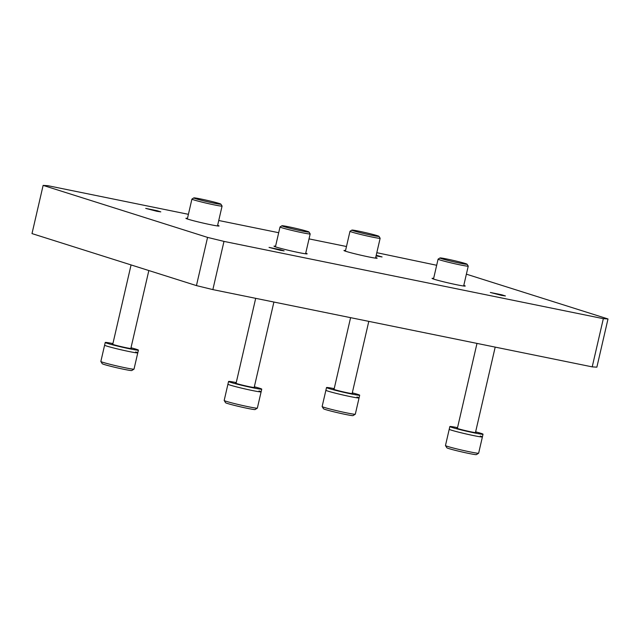 <?xml version="1.0" encoding="UTF-8"?>
<svg xmlns="http://www.w3.org/2000/svg" width="640" height="640" viewBox="0 0 640 640"><rect width="100%" height="100%" fill="white"/><g stroke="black" fill="none" stroke-linecap="round" stroke-linejoin="round"><path stroke-width="0.96" d="M280.256 250.304L269.048 247.4L280.44 249.72L284.128 250.88L280.256 250.304M501.544 295.376L490.336 292.472L501.728 294.792L505.416 295.952L501.544 295.376M156.92 211.296L145.712 208.392L157.104 210.712L160.792 211.872L156.92 211.296M376.224 255.24L382.08 256.944L376.072 255.912M305.728 253.176A17.024 0.776 -167 0 1 307.168 253.84A17.024 0.776 -167 0 1 298.656 252.56A17.024 0.776 -167 0 1 273.992 246.176A17.024 0.776 -167 0 1 275.576 246.216M463.792 285.368A17.024 0.776 -167 0 1 465.232 286.032A17.024 0.776 -167 0 1 456.72 284.76A17.024 0.776 -167 0 1 432.056 278.376A17.024 0.776 -167 0 1 433.64 278.408M217.64 225.312A17.024 0.776 -167 0 1 219.072 225.976A17.024 0.776 -167 0 1 210.56 224.696A17.024 0.776 -167 0 1 185.896 218.32A17.024 0.776 -167 0 1 187.48 218.352M375.704 257.504A17.024 0.776 -167 0 1 377.136 258.168A17.024 0.776 -167 0 1 368.624 256.896A17.024 0.776 -167 0 1 343.96 250.512A17.024 0.776 -167 0 1 345.544 250.544M188.408 214.32L47.792 185.68L43.128 185.392L207.568 237.4L223.984 241.4L603.336 318.672L608 318.96L466.384 274.168M436.672 265.272L376.808 252.696M346.472 246.512L309.032 238.888M278.688 232.712L218.744 220.496M603.336 318.672L592.208 366.872L596.872 367.16L608 318.96M592.208 366.872L212.856 289.608L223.984 241.4M212.856 289.608L196.44 285.6L207.568 237.4M196.44 285.6L32 233.592L43.128 185.392M254.344 386.768A17.024 0.776 -167 0 1 259.64 388.264A17.024 0.776 -167 0 1 261.736 389.144A17.024 0.776 -167 0 1 249.232 387.024A17.024 0.776 -167 0 1 230.656 382.36A17.024 0.776 -167 0 1 228.56 381.48L224.176 400.464A17.024 0.776 13 0 0 224.192 400.504A17.024 0.776 13 0 0 226.28 401.344A17.024 0.776 13 0 0 244.488 405.92A17.024 0.776 13 0 0 257.328 408.152A17.024 0.776 13 0 0 257.352 408.12L261.112 391.856A17.024 0.776 -167 0 1 248.608 389.736A17.024 0.776 -167 0 1 230.032 385.072A17.024 0.776 -167 0 1 227.936 384.192A17.024 0.776 13 0 0 230.032 385.072A17.024 0.776 13 0 0 248.608 389.736A17.024 0.776 13 0 0 261.112 391.856A17.024 0.776 13 0 0 259.008 390.976M224.192 400.504L225.584 402.72A15.168 0.688 13 0 0 227.44 403.472A15.168 0.688 13 0 0 243.664 407.552A15.168 0.688 13 0 0 255.104 409.536L257.328 408.152M131.008 347.76A17.024 0.776 -167 0 1 136.304 349.256A17.024 0.776 -167 0 1 138.4 350.136A17.024 0.776 -167 0 1 125.904 348.016A17.024 0.776 -167 0 1 107.328 343.352A17.024 0.776 -167 0 1 105.232 342.48L100.848 361.456A17.024 0.776 13 0 0 100.856 361.496A17.024 0.776 13 0 0 102.944 362.336A17.024 0.776 13 0 0 121.152 366.92A17.024 0.776 13 0 0 133.992 369.144A17.024 0.776 13 0 0 134.024 369.112L137.776 352.848A17.024 0.776 -167 0 1 125.28 350.728A17.024 0.776 -167 0 1 106.704 346.064A17.024 0.776 -167 0 1 104.6 345.184A17.024 0.776 13 0 0 106.704 346.064A17.024 0.776 13 0 0 125.28 350.728A17.024 0.776 13 0 0 137.776 352.848A17.024 0.776 13 0 0 135.68 351.968M100.856 361.496L102.248 363.712A15.168 0.688 13 0 0 104.112 364.464A15.168 0.688 13 0 0 120.328 368.544A15.168 0.688 13 0 0 131.768 370.528L133.992 369.144M475.632 431.84A17.024 0.776 -167 0 1 480.928 433.336A17.024 0.776 -167 0 1 483.024 434.216A17.024 0.776 -167 0 1 470.528 432.096A17.024 0.776 -167 0 1 451.952 427.432A17.024 0.776 -167 0 1 449.848 426.552L445.472 445.536A17.024 0.776 13 0 0 445.48 445.576A17.024 0.776 13 0 0 447.568 446.416A17.024 0.776 13 0 0 465.776 450.992A17.024 0.776 13 0 0 478.616 453.224A17.024 0.776 13 0 0 478.64 453.192L482.4 436.928A17.024 0.776 -167 0 1 469.896 434.808A17.024 0.776 -167 0 1 451.32 430.144A17.024 0.776 -167 0 1 449.224 429.264A17.024 0.776 13 0 0 451.32 430.144A17.024 0.776 13 0 0 469.896 434.808A17.024 0.776 13 0 0 482.4 436.928A17.024 0.776 13 0 0 480.304 436.048M445.48 445.576L446.872 447.792A15.168 0.688 13 0 0 448.728 448.544A15.168 0.688 13 0 0 464.952 452.624A15.168 0.688 13 0 0 476.392 454.608L478.616 453.224M352.296 392.832A17.024 0.776 -167 0 1 357.592 394.328A17.024 0.776 -167 0 1 359.688 395.208A17.024 0.776 -167 0 1 347.192 393.088A17.024 0.776 -167 0 1 328.616 388.424A17.024 0.776 -167 0 1 326.52 387.552L322.136 406.528A17.024 0.776 13 0 0 322.144 406.568A17.024 0.776 13 0 0 324.232 407.408A17.024 0.776 13 0 0 342.44 411.992A17.024 0.776 13 0 0 355.288 414.216A17.024 0.776 13 0 0 355.312 414.184L359.064 397.92A17.024 0.776 -167 0 1 346.568 395.8A17.024 0.776 -167 0 1 327.992 391.136A17.024 0.776 -167 0 1 325.896 390.264A17.024 0.776 13 0 0 327.992 391.136A17.024 0.776 13 0 0 346.568 395.8A17.024 0.776 13 0 0 359.064 397.92A17.024 0.776 13 0 0 356.968 397.04M322.144 406.568L323.536 408.784A15.168 0.688 13 0 0 325.4 409.536A15.168 0.688 13 0 0 341.624 413.616A15.168 0.688 13 0 0 353.064 415.6L355.288 414.216M228.56 381.48A17.024 0.776 -167 0 1 236.248 382.592M254.232 387.248A9.904 0.448 -167 0 1 254.8 387.544A9.904 0.448 -167 0 1 247.528 386.304A9.904 0.448 -167 0 1 236.72 383.592A9.904 0.448 -167 0 1 235.496 383.088A9.904 0.448 -167 0 1 236.136 383.072M105.232 342.48A17.024 0.776 -167 0 1 112.912 343.584M130.896 348.24A9.904 0.448 -167 0 1 131.464 348.536A9.904 0.448 -167 0 1 124.192 347.304A9.904 0.448 -167 0 1 113.384 344.592A9.904 0.448 -167 0 1 112.168 344.08A9.904 0.448 -167 0 1 112.8 344.064M449.848 426.552A17.024 0.776 -167 0 1 457.536 427.664M475.52 432.32A9.904 0.448 -167 0 1 476.088 432.616A9.904 0.448 -167 0 1 468.816 431.384A9.904 0.448 -167 0 1 458.008 428.664A9.904 0.448 -167 0 1 456.784 428.16A9.904 0.448 -167 0 1 457.424 428.144M326.52 387.552A17.024 0.776 -167 0 1 334.2 388.656M352.184 393.312A9.904 0.448 -167 0 1 352.752 393.608A9.904 0.448 -167 0 1 345.48 392.376A9.904 0.448 -167 0 1 334.672 389.664A9.904 0.448 -167 0 1 333.456 389.152A9.904 0.448 -167 0 1 334.096 389.136M288.856 226.832A13.904 0.632 13 0 0 281.92 225.768A13.904 0.632 13 0 0 288.264 227.816A13.904 0.632 13 0 0 302.04 231.008A13.904 0.632 13 0 0 308.984 232.016A13.904 0.632 13 0 0 288.856 226.832M308.984 232.016L310.168 233.896A15.472 0.704 -167 0 1 310.176 233.928A15.472 0.704 -167 0 1 302.44 232.768A15.472 0.704 -167 0 1 280.016 226.968A15.472 0.704 -167 0 1 280.04 226.944L281.92 225.768M200.76 198.968A13.904 0.632 13 0 0 193.824 197.904A13.904 0.632 13 0 0 200.168 199.952A13.904 0.632 13 0 0 213.952 203.144A13.904 0.632 13 0 0 220.896 204.152A13.904 0.632 13 0 0 200.76 198.968M220.896 204.152L222.072 206.032A15.472 0.704 -167 0 1 222.08 206.072A15.472 0.704 -167 0 1 214.344 204.912A15.472 0.704 -167 0 1 191.92 199.104A15.472 0.704 -167 0 1 191.944 199.08L193.824 197.904M446.92 259.024A13.904 0.632 13 0 0 439.984 257.96A13.904 0.632 13 0 0 446.328 260.008A13.904 0.632 13 0 0 460.104 263.2A13.904 0.632 13 0 0 467.048 264.208A13.904 0.632 13 0 0 446.92 259.024M467.048 264.208L468.232 266.088A15.472 0.704 -167 0 1 468.24 266.128A15.472 0.704 -167 0 1 460.496 264.968A15.472 0.704 -167 0 1 438.08 259.16A15.472 0.704 -167 0 1 438.104 259.136L439.984 257.96M358.824 231.168A13.904 0.632 13 0 0 351.888 230.096A13.904 0.632 13 0 0 358.232 232.144A13.904 0.632 13 0 0 372.016 235.336A13.904 0.632 13 0 0 378.96 236.352A13.904 0.632 13 0 0 358.824 231.168M378.96 236.352L380.136 238.232A15.472 0.704 -167 0 1 380.144 238.264A15.472 0.704 -167 0 1 372.408 237.104A15.472 0.704 -167 0 1 349.984 231.304A15.472 0.704 -167 0 1 350.008 231.272L351.888 230.096M255.696 298.328L236.064 383.376M273.904 302.04L254.16 387.552M131.072 264.928L112.736 344.368M148.84 270.544L130.824 348.544M476.992 343.4L457.352 428.448M495.192 347.112L475.448 432.624M350.592 317.656L334.024 389.44M368.8 321.368L352.12 393.616M261.112 391.856L261.736 389.144M137.776 352.848L138.4 350.136M482.4 436.928L483.024 434.216M359.064 397.92L359.688 395.208M275.432 246.84L280.016 226.968M305.584 253.8L310.176 233.928M187.336 218.976L191.92 199.104M217.488 225.944L222.08 206.072M433.496 279.032L438.08 259.16M463.648 286L468.24 266.128M345.4 251.176L349.984 231.304M375.552 258.136L380.144 238.264"/></g></svg>
